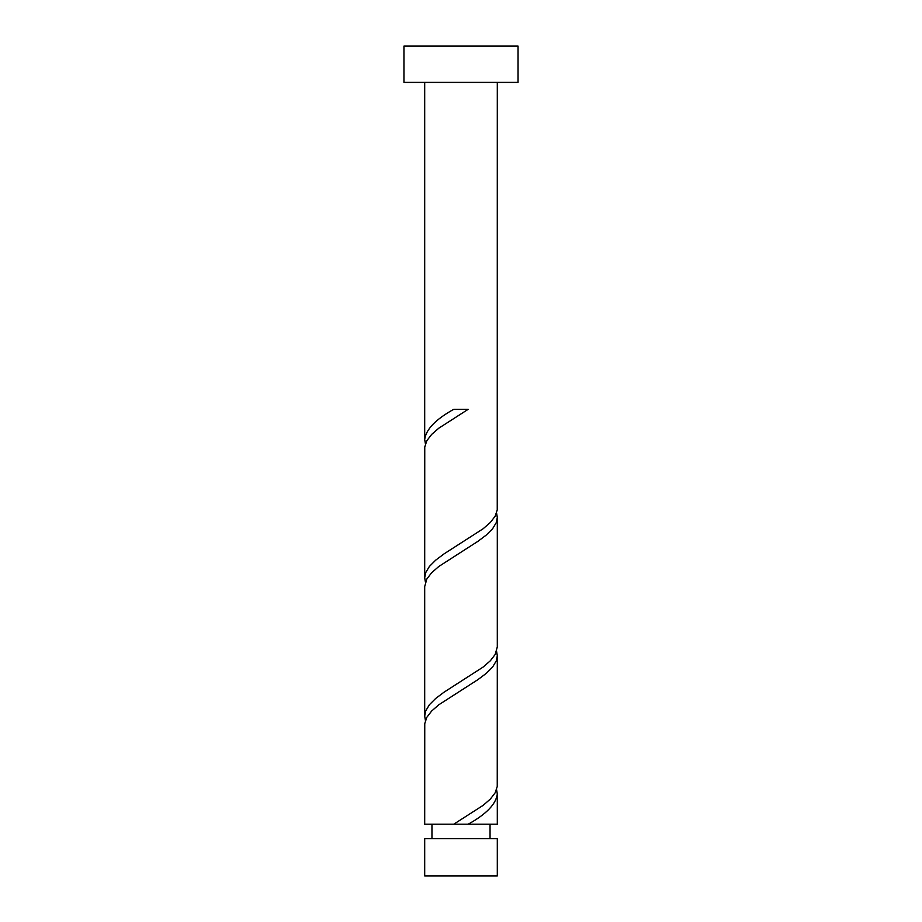 <?xml version="1.0" encoding="UTF-8"?>
<svg xmlns="http://www.w3.org/2000/svg" width="922" height="922" viewBox="0 0 922 922"><rect width="100%" height="100%" fill="white"/><g stroke="black" fill="none" stroke-linecap="round" stroke-linejoin="round"><path stroke-width="1.38" d="M497.304 875.9L424.696 875.9L424.696 838.709L497.304 838.709L497.304 875.9M490.043 838.709L490.043 824.187M453.774 824.187L424.696 824.187L424.754 723.609L426.817 717.328L431.634 711.035L438.837 704.754L477.953 679.606L486.309 673.325L492.613 667.032L496.359 660.751L497.304 655.726L497.246 786.478L495.183 792.759L490.366 799.051L483.163 805.332L453.774 824.187L461.853 824.187M431.957 838.709L431.957 824.187M518.049 82.404L403.951 82.404L403.951 46.1L518.049 46.1L518.049 82.404M497.304 82.404L497.246 509.878L495.183 516.159L490.366 522.451L483.163 528.732L444.047 553.88L435.691 560.161L429.387 566.454L425.641 572.735L424.696 577.76L424.754 447.009L426.817 440.728L431.634 434.435L438.837 428.154L468.226 409.287L453.774 409.287C435.668 419.349 425.976 429.398 424.696 439.46L424.696 82.404M461 824.187L497.304 824.187L497.304 794.026L496.578 789.612M468.226 824.187C486.332 814.138 496.024 804.088 497.304 794.026M497.304 517.426L497.304 646.91L495.183 654.459L490.366 660.751L483.163 667.032L444.047 692.18L435.691 698.461L429.387 704.754L425.641 711.035L424.696 716.06L424.696 586.576L426.817 579.028L431.634 572.735L438.837 566.454L477.953 541.306L486.309 535.025L492.613 528.732L496.359 522.451L497.304 517.426L496.578 513.012M424.696 716.06L425.422 720.462M497.304 655.726L496.578 651.312M424.696 577.76L425.422 582.162M424.696 439.46L425.422 443.862"/></g></svg>
